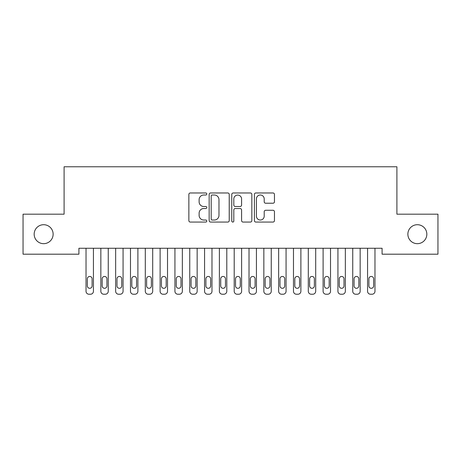 <?xml version="1.0" encoding="UTF-8"?>
<svg xmlns="http://www.w3.org/2000/svg" width="461" height="461" viewBox="0 0 461 461"><rect width="100%" height="100%" fill="white"/><g stroke="black" fill="none" stroke-linecap="round" stroke-linejoin="round"><path stroke-width="0.69" d="M206.793 193.989A1.02 1.02 0 0 0 205.773 192.975L190.318 192.975A1.452 1.452 0 0 0 188.866 194.427L188.866 220.606A1.452 1.452 0 0 0 190.318 222.064L205.773 222.064A1.02 1.02 0 0 0 206.793 221.044A1.02 1.02 0 0 0 205.773 220.024L203.774 220.024A4.656 4.656 0 0 1 199.117 215.373L199.117 213.189A4.656 4.656 0 0 1 203.774 208.533L205.773 208.533A1.02 1.02 0 0 0 206.793 207.519A1.02 1.02 0 0 0 205.773 206.499L203.774 206.499A4.656 4.656 0 0 1 199.117 201.843L199.117 199.665A4.656 4.656 0 0 1 203.774 195.009L205.773 195.009A1.02 1.02 0 0 0 206.793 193.989M407.87 234.188A9.485 9.485 0 0 0 417.355 243.673A9.485 9.485 0 0 0 426.834 234.188A9.485 9.485 0 0 0 417.355 224.709A9.485 9.485 0 0 0 407.87 234.188M34.166 234.188A9.485 9.485 0 0 0 43.645 243.673A9.485 9.485 0 0 0 53.13 234.188A9.485 9.485 0 0 0 43.645 224.709A9.485 9.485 0 0 0 34.166 234.188M273.004 203.226A1.452 1.452 0 0 0 274.462 201.774L274.462 194.427A1.452 1.452 0 0 0 273.004 192.975L255.843 192.975A1.452 1.452 0 0 0 254.391 194.427L254.391 220.606A1.452 1.452 0 0 0 255.843 222.064L273.004 222.064A1.452 1.452 0 0 0 274.462 220.606L274.462 211.737A1.452 1.452 0 0 0 273.004 210.279L265.663 210.279A1.452 1.452 0 0 0 264.205 211.737L264.205 216.134A3.89 3.89 0 0 1 260.315 220.024A3.89 3.89 0 0 1 256.425 216.134L256.425 198.898A3.89 3.89 0 0 1 260.315 195.009A3.89 3.89 0 0 1 264.205 198.898L264.205 201.774A1.452 1.452 0 0 0 265.663 203.226L273.004 203.226M382.088 248.266L78.912 248.266L78.912 254.195L23.05 254.195L23.05 214.186L64.096 214.186L64.096 166.767L396.904 166.767L396.904 214.186L437.95 214.186L437.95 254.195L382.088 254.195L382.088 248.266M229.226 194.427A1.452 1.452 0 0 0 227.774 192.975L210.608 192.975A1.452 1.452 0 0 0 209.156 194.427L209.156 220.606A1.452 1.452 0 0 0 210.608 222.064L227.774 222.064A1.452 1.452 0 0 0 229.226 220.606L229.226 194.427M233.226 192.975L250.392 192.975A1.452 1.452 0 0 1 251.844 194.427L251.844 220.606A1.452 1.452 0 0 1 250.392 222.064L243.045 222.064A1.452 1.452 0 0 1 241.593 220.606L241.593 209.991A1.452 1.452 0 0 0 240.135 208.533L235.266 208.533A1.452 1.452 0 0 0 233.808 209.991L233.808 221.044A1.02 1.02 0 0 1 232.793 222.064A1.02 1.02 0 0 1 231.774 221.044L231.774 194.427A1.452 1.452 0 0 1 233.226 192.975M212.21 195.009A1.02 1.02 0 0 0 211.19 196.029L211.19 219.01A1.02 1.02 0 0 0 212.21 220.024L214.319 220.024A4.656 4.656 0 0 0 218.975 215.373L218.975 199.665A4.656 4.656 0 0 0 214.319 195.009L212.21 195.009M241.593 198.973A3.89 3.89 0 0 0 237.697 195.084A3.89 3.89 0 0 0 233.808 198.973L233.808 205.047A1.452 1.452 0 0 0 235.266 206.499L240.135 206.499A1.452 1.452 0 0 0 241.593 205.047L241.593 198.973M86.028 291.266L86.028 248.266L86.028 291.266A2.962 2.962 0 0 0 88.99 294.233L90.471 294.233A2.962 2.962 0 0 0 93.433 291.266L93.433 248.266L93.433 291.266M92.102 285.935A2.368 2.368 0 0 1 89.728 288.304A2.368 2.368 0 0 1 87.359 285.935L87.359 278.819A2.368 2.368 0 0 1 89.728 276.45A2.368 2.368 0 0 1 92.102 278.819L92.102 285.935M88.99 294.233L90.471 294.233M100.844 291.266L100.844 248.266L100.844 291.266A2.962 2.962 0 0 0 103.806 294.233L105.287 294.233A2.962 2.962 0 0 0 108.254 291.266L108.254 248.266L108.254 291.266M115.659 291.266L115.659 248.266L115.659 291.266A2.962 2.962 0 0 0 118.627 294.233L120.108 294.233A2.962 2.962 0 0 0 123.07 291.266L123.07 248.266L123.07 291.266M106.917 285.935A2.368 2.368 0 0 1 104.549 288.304A2.368 2.368 0 0 1 102.175 285.935L102.175 278.819A2.368 2.368 0 0 1 104.549 276.45A2.368 2.368 0 0 1 106.917 278.819L106.917 285.935M103.806 294.233L105.287 294.233M121.739 285.935A2.368 2.368 0 0 1 119.364 288.304A2.368 2.368 0 0 1 116.996 285.935L116.996 278.819A2.368 2.368 0 0 1 119.364 276.45A2.368 2.368 0 0 1 121.739 278.819L121.739 285.935M118.627 294.233L120.108 294.233M130.48 291.266L130.48 248.266L130.48 291.266A2.962 2.962 0 0 0 133.442 294.233L134.923 294.233A2.962 2.962 0 0 0 137.891 291.266L137.891 248.266L137.891 291.266M145.296 291.266L145.296 248.266L145.296 291.266A2.962 2.962 0 0 0 148.263 294.233L149.744 294.233A2.962 2.962 0 0 0 152.706 291.266L152.706 248.266L152.706 291.266M136.554 285.935A2.368 2.368 0 0 1 134.186 288.304A2.368 2.368 0 0 1 131.811 285.935L131.811 278.819A2.368 2.368 0 0 1 134.186 276.45A2.368 2.368 0 0 1 136.554 278.819L136.554 285.935M133.442 294.233L134.923 294.233M151.375 285.935A2.368 2.368 0 0 1 149.001 288.304A2.368 2.368 0 0 1 146.633 285.935L146.633 278.819A2.368 2.368 0 0 1 149.001 276.45A2.368 2.368 0 0 1 151.375 278.819L151.375 285.935M148.263 294.233L149.744 294.233M160.117 291.266L160.117 248.266L160.117 291.266A2.962 2.962 0 0 0 163.079 294.233L164.56 294.233A2.962 2.962 0 0 0 167.522 291.266L167.522 248.266L167.522 291.266M166.19 285.935A2.368 2.368 0 0 1 163.822 288.304A2.368 2.368 0 0 1 161.448 285.935L161.448 278.819A2.368 2.368 0 0 1 163.822 276.45A2.368 2.368 0 0 1 166.19 278.819L166.19 285.935M163.079 294.233L164.56 294.233M174.932 291.266L174.932 248.266L174.932 291.266A2.962 2.962 0 0 0 177.894 294.233L179.381 294.233A2.962 2.962 0 0 0 182.343 291.266L182.343 248.266L182.343 291.266M181.006 285.935A2.368 2.368 0 0 1 178.638 288.304A2.368 2.368 0 0 1 176.269 285.935L176.269 278.819A2.368 2.368 0 0 1 178.638 276.45A2.368 2.368 0 0 1 181.006 278.819L181.006 285.935M177.894 294.233L179.381 294.233M189.753 291.266L189.753 248.266L189.753 291.266A2.962 2.962 0 0 0 192.715 294.233L194.196 294.233A2.962 2.962 0 0 0 197.158 291.266L197.158 248.266L197.158 291.266M204.569 291.266L204.569 248.266L204.569 291.266A2.962 2.962 0 0 0 207.531 294.233L209.012 294.233A2.962 2.962 0 0 0 211.979 291.266L211.979 248.266L211.979 291.266M219.384 291.266L219.384 248.266L219.384 291.266A2.962 2.962 0 0 0 222.352 294.233L223.833 294.233A2.962 2.962 0 0 0 226.795 291.266L226.795 248.266L226.795 291.266M234.205 291.266L234.205 248.266L234.205 291.266A2.962 2.962 0 0 0 237.167 294.233L238.648 294.233A2.962 2.962 0 0 0 241.616 291.266L241.616 248.266L241.616 291.266M249.021 291.266L249.021 248.266L249.021 291.266A2.962 2.962 0 0 0 251.988 294.233L253.469 294.233A2.962 2.962 0 0 0 256.431 291.266L256.431 248.266L256.431 291.266M263.842 291.266L263.842 248.266L263.842 291.266A2.962 2.962 0 0 0 266.804 294.233L268.285 294.233A2.962 2.962 0 0 0 271.247 291.266L271.247 248.266L271.247 291.266M278.657 291.266L278.657 248.266L278.657 291.266A2.962 2.962 0 0 0 281.619 294.233L283.106 294.233A2.962 2.962 0 0 0 286.068 291.266L286.068 248.266L286.068 291.266M293.478 291.266L293.478 248.266L293.478 291.266A2.962 2.962 0 0 0 296.44 294.233L297.921 294.233A2.962 2.962 0 0 0 300.883 291.266L300.883 248.266L300.883 291.266M308.294 291.266L308.294 248.266L308.294 291.266A2.962 2.962 0 0 0 311.256 294.233L312.737 294.233A2.962 2.962 0 0 0 315.704 291.266L315.704 248.266L315.704 291.266M195.827 285.935A2.368 2.368 0 0 1 193.453 288.304A2.368 2.368 0 0 1 191.085 285.935L191.085 278.819A2.368 2.368 0 0 1 193.453 276.45A2.368 2.368 0 0 1 195.827 278.819L195.827 285.935M192.715 294.233L194.196 294.233M210.642 285.935A2.368 2.368 0 0 1 208.274 288.304A2.368 2.368 0 0 1 205.9 285.935L205.9 278.819A2.368 2.368 0 0 1 208.274 276.45A2.368 2.368 0 0 1 210.642 278.819L210.642 285.935M207.531 294.233L209.012 294.233M225.464 285.935A2.368 2.368 0 0 1 223.089 288.304A2.368 2.368 0 0 1 220.721 285.935L220.721 278.819A2.368 2.368 0 0 1 223.089 276.45A2.368 2.368 0 0 1 225.464 278.819L225.464 285.935M222.352 294.233L223.833 294.233M240.279 285.935A2.368 2.368 0 0 1 237.911 288.304A2.368 2.368 0 0 1 235.536 285.935L235.536 278.819A2.368 2.368 0 0 1 237.911 276.45A2.368 2.368 0 0 1 240.279 278.819L240.279 285.935M237.167 294.233L238.648 294.233M255.1 285.935A2.368 2.368 0 0 1 252.726 288.304A2.368 2.368 0 0 1 250.358 285.935L250.358 278.819A2.368 2.368 0 0 1 252.726 276.45A2.368 2.368 0 0 1 255.1 278.819L255.1 285.935M251.988 294.233L253.469 294.233M269.916 285.935A2.368 2.368 0 0 1 267.547 288.304A2.368 2.368 0 0 1 265.173 285.935L265.173 278.819A2.368 2.368 0 0 1 267.547 276.45A2.368 2.368 0 0 1 269.916 278.819L269.916 285.935M266.804 294.233L268.285 294.233M284.731 285.935A2.368 2.368 0 0 1 282.363 288.304A2.368 2.368 0 0 1 279.994 285.935L279.994 278.819A2.368 2.368 0 0 1 282.363 276.45A2.368 2.368 0 0 1 284.731 278.819L284.731 285.935M281.619 294.233L283.106 294.233M299.552 285.935A2.368 2.368 0 0 1 297.178 288.304A2.368 2.368 0 0 1 294.81 285.935L294.81 278.819A2.368 2.368 0 0 1 297.178 276.45A2.368 2.368 0 0 1 299.552 278.819L299.552 285.935M296.44 294.233L297.921 294.233M314.367 285.935A2.368 2.368 0 0 1 311.999 288.304A2.368 2.368 0 0 1 309.625 285.935L309.625 278.819A2.368 2.368 0 0 1 311.999 276.45A2.368 2.368 0 0 1 314.367 278.819L314.367 285.935M311.256 294.233L312.737 294.233M323.109 291.266L323.109 248.266L323.109 291.266A2.962 2.962 0 0 0 326.077 294.233L327.558 294.233A2.962 2.962 0 0 0 330.52 291.266L330.52 248.266L330.52 291.266M329.189 285.935A2.368 2.368 0 0 1 326.814 288.304A2.368 2.368 0 0 1 324.446 285.935L324.446 278.819A2.368 2.368 0 0 1 326.814 276.45A2.368 2.368 0 0 1 329.189 278.819L329.189 285.935M326.077 294.233L327.558 294.233M337.93 291.266L337.93 248.266L337.93 291.266A2.962 2.962 0 0 0 340.892 294.233L342.373 294.233A2.962 2.962 0 0 0 345.341 291.266L345.341 248.266L345.341 291.266M344.004 285.935A2.368 2.368 0 0 1 341.636 288.304A2.368 2.368 0 0 1 339.261 285.935L339.261 278.819A2.368 2.368 0 0 1 341.636 276.45A2.368 2.368 0 0 1 344.004 278.819L344.004 285.935M340.892 294.233L342.373 294.233M352.746 291.266L352.746 248.266L352.746 291.266A2.962 2.962 0 0 0 355.713 294.233L357.194 294.233A2.962 2.962 0 0 0 360.156 291.266L360.156 248.266L360.156 291.266M358.825 285.935A2.368 2.368 0 0 1 356.451 288.304A2.368 2.368 0 0 1 354.083 285.935L354.083 278.819A2.368 2.368 0 0 1 356.451 276.45A2.368 2.368 0 0 1 358.825 278.819L358.825 285.935M355.713 294.233L357.194 294.233M367.567 291.266L367.567 248.266L367.567 291.266A2.962 2.962 0 0 0 370.529 294.233L372.01 294.233A2.962 2.962 0 0 0 374.972 291.266L374.972 248.266L374.972 291.266M373.641 285.935A2.368 2.368 0 0 1 371.272 288.304A2.368 2.368 0 0 1 368.898 285.935L368.898 278.819A2.368 2.368 0 0 1 371.272 276.45A2.368 2.368 0 0 1 373.641 278.819L373.641 285.935M370.529 294.233L372.01 294.233"/></g></svg>
